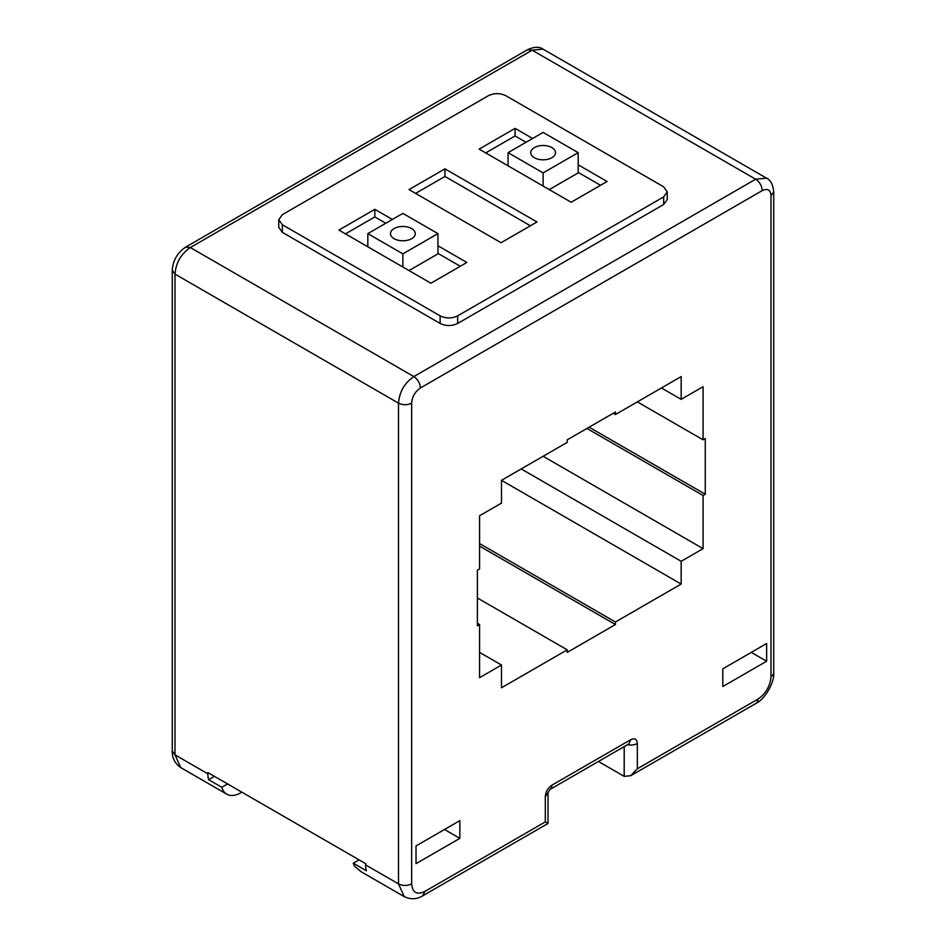 <?xml version="1.0" encoding="UTF-8"?>
<svg xmlns="http://www.w3.org/2000/svg" width="946" height="946" viewBox="0 0 946 946"><rect width="100%" height="100%" fill="white"/><g stroke="black" fill="none" stroke-linecap="round" stroke-linejoin="round"><path stroke-width="1.42" d="M402.878 267.02L402.878 253.859L437.939 233.627L437.939 253.859L409.015 270.568M367.817 246.776L367.817 233.627L402.878 253.859M367.817 233.627L402.878 213.382L437.939 233.627M394.115 238.688A12.393 7.154 0 0 0 407.62 240.237A12.393 7.154 0 0 0 415.282 233.627A12.393 7.154 0 0 0 411.64 228.565A12.393 7.154 0 0 0 398.136 227.016A12.393 7.154 0 0 0 390.485 233.627A12.393 7.154 0 0 0 394.115 238.688M543.122 186.055L543.122 172.893L578.183 152.661L578.183 172.905L549.259 189.602M508.061 165.81L508.061 152.661L543.122 172.893M508.061 152.661L543.122 132.416L578.183 152.661M534.348 157.722A12.393 7.154 0 0 0 547.864 159.271A12.393 7.154 0 0 0 555.515 152.661A12.393 7.154 0 0 0 551.885 147.6A12.393 7.154 0 0 0 538.38 146.051A12.393 7.154 0 0 0 530.718 152.661A12.393 7.154 0 0 0 534.348 157.722M667.261 191.872L663.631 186.811L505.874 95.723C500.02 92.956 494.179 92.956 488.337 95.723L282.369 214.647L278.739 219.709L278.739 227.3L282.369 232.361L440.127 323.449C445.98 326.216 451.821 326.216 457.663 323.449L663.631 204.525L667.261 199.464L667.261 191.872L663.631 196.934L663.631 204.525M663.631 196.934L457.663 315.858C451.821 318.625 445.98 318.625 440.127 315.858L282.369 224.77L278.739 219.709M532.598 138.494L515.073 128.372L479.137 149.113L571.171 202.255L607.107 181.502L578.183 164.805M536.985 221.979L444.951 168.849L409.015 189.602L501.049 242.732L536.985 221.979M392.365 219.448L374.829 209.338L338.893 230.079L430.927 283.221L466.863 262.468L437.939 245.771M485.712 152.909L515.073 135.964L526.023 142.278M578.183 172.397L600.533 185.298M415.59 193.398L444.951 176.441L530.41 225.775M345.467 233.875L374.829 216.93L385.791 223.244M437.939 253.362L460.288 266.264M515.073 128.372L515.073 135.964M444.951 168.849L444.951 176.441M374.829 209.338L374.829 216.93M226.792 794.179L180.769 767.608L174.998 754.849L207.86 773.828A27.895 16.106 120 0 0 208.64 779.705L221.79 787.285A27.895 16.106 120 0 0 226.792 794.179A27.895 16.106 120 0 0 240.733 792.795L241.821 792.169M416.027 845.937L416.027 863.639L459.851 838.345L459.851 820.631L416.027 845.937M766.627 661.23L722.803 686.536L722.803 668.822L766.627 643.517L766.627 661.23L751.29 652.373M637.344 401.884L703.079 439.831L705.267 438.566L705.267 494.238L703.079 495.503L586.946 428.455M479.575 543.572L615.432 622.007L681.167 584.06L681.167 561.285L703.079 548.633L703.079 495.503M615.432 622.007L615.432 624.537L567.222 652.373L567.222 649.843L477.387 597.978M477.387 623.272L479.575 624.537L479.575 677.679L501.486 665.026L501.486 687.789L567.222 649.843M479.575 624.537L477.387 625.803L477.387 570.142L479.575 568.877L479.575 515.736L501.486 503.095L501.486 480.32L681.167 584.06M703.079 439.831L703.079 386.701L681.167 399.354L681.167 376.579L615.432 414.537L615.432 412.007L567.222 439.831L567.222 442.361L501.486 480.32M207.86 773.828L207.86 772.563L221.009 780.143L365.629 863.639L365.629 864.904L398.503 883.883L404.273 896.654C410.789 899.693 416.985 899.386 422.862 895.732L424.789 891.475L545.31 821.897L545.31 796.591L548.03 792.795L548.03 823.469L545.31 821.897M627.505 744.691A9.294 5.369 -0 0 0 637.344 743.461L637.344 768.767L757.852 699.177C765.846 693.678 770.221 686.087 771.002 676.414L771.002 195.668C770.482 189.827 767.561 188.136 762.24 190.607L420.414 387.966C415.093 391.632 412.16 396.693 411.64 403.15L411.652 883.883C412.421 892.657 416.808 895.188 424.789 891.475M624.194 746.607L624.194 776.359L630.769 775.696L637.344 768.767M551.885 785.204L630.769 739.666L628.842 743.923L549.969 789.461A9.294 5.369 -120 0 0 551.885 785.204C547.888 787.959 545.7 791.755 545.31 796.591M444.514 829.488L459.851 838.345M221.79 787.285L227.584 783.938M359.054 859.843L353.26 863.201L366.409 870.781A27.895 16.106 -60 0 1 365.629 864.904M214.435 776.347L208.64 779.705M624.194 776.359L598.428 761.483M353.26 863.201L354.537 866.252L361.372 871.881L404.273 896.654M543.122 456.279L703.079 548.633M681.167 561.285L521.199 468.932M589.133 427.19L705.267 494.238M479.575 546.102L615.432 624.537M615.432 414.537L613.233 413.272M479.575 652.373L501.486 665.026M661.443 387.966L681.167 399.354M282.369 224.77L282.369 232.361M440.127 315.858L440.127 323.449M457.663 315.858L457.663 323.449M180.769 767.608C174.88 763.493 172.054 757.971 172.267 751.053L174.998 754.849L174.998 274.104C175.909 262.822 181.017 253.966 190.335 247.545L532.16 50.185L543.004 49.109L766.508 178.155L755.665 179.22L413.84 376.579C404.521 383.012 399.413 391.857 398.503 403.15L398.503 883.883C402.878 885.964 407.265 885.964 411.64 883.883M420.414 387.966C420.024 383.13 417.825 379.334 413.84 376.579L190.335 247.545L185.688 247.083L527.513 49.724L532.16 50.185L755.665 179.22C759.662 181.975 761.849 185.771 762.24 190.607M172.267 751.053L172.267 270.308L174.998 274.104L398.503 403.15C402.878 405.231 407.265 405.231 411.64 403.15M637.344 743.461C636.954 739.074 634.754 737.809 630.769 739.666M757.852 699.177A9.294 5.369 60 0 1 755.937 703.434C765.338 698.928 774.502 682.373 773.733 672.618A9.294 5.369 180 0 1 771.002 676.414M771.002 195.668L773.733 191.872C773.012 184.576 770.6 180 766.508 178.155M527.513 49.724C534.194 46.697 539.362 46.496 543.004 49.109M172.267 270.308C172.893 260.54 177.363 252.795 185.688 247.083M630.769 775.696L755.937 703.434M773.733 672.618L773.733 191.872M422.862 895.732L548.03 823.469M549.969 789.461L548.03 792.807"/></g></svg>
